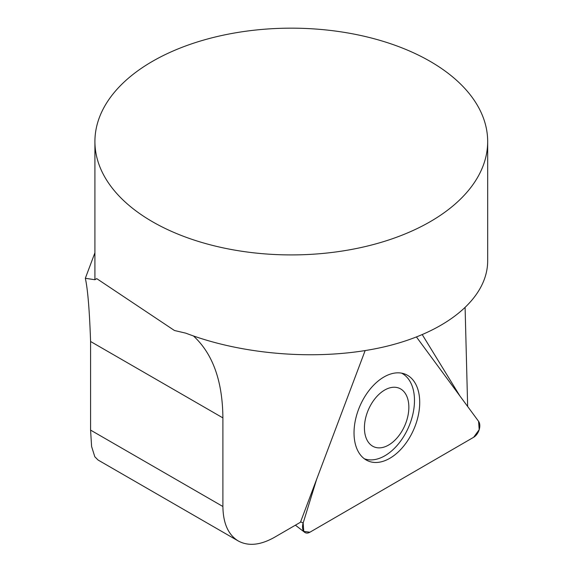 <?xml version="1.0" encoding="UTF-8"?>
<svg xmlns="http://www.w3.org/2000/svg" width="573" height="573" viewBox="0 0 573 573"><rect width="100%" height="100%" fill="white"/><g stroke="black" fill="none" stroke-linecap="round" stroke-linejoin="round"><path stroke-width="0.86" d="M467.654 406.486L465.111 307.952M365.123 350.626L300.453 522.254L274.446 537.331C260.407 545.217 248.345 546.434 238.268 540.969C228.255 534.802 223.133 523.314 222.897 506.503L222.897 417.889C222.568 381.002 212.748 353.699 193.452 335.971M94.917 252.779L85.327 278.292C87.741 289.036 89.495 310.108 90.584 341.494L90.584 430.108L91.594 446.489L94.803 456.738L98.033 460.004L238.053 540.848M459.89 395.95L422.301 334.696M487.673 141.538A196.381 113.375 0 0 0 431.326 62.049A196.381 113.375 0 0 0 216.916 36.608A196.381 113.375 0 0 0 94.917 141.538A196.381 113.375 0 0 0 152.439 221.708A196.381 113.375 0 0 0 366.448 246.29A196.381 113.375 0 0 0 487.673 141.538L487.673 261.002C487.587 298.017 447.449 331.688 385.787 346.486C324.039 361.198 245.273 355.955 185.845 333.178L174.45 330.499L96.73 278.628L94.925 279.724L85.327 278.292M364.321 458.758A46.714 29.058 113.5 0 0 385.414 455.449A46.714 29.058 113.5 0 0 413.305 412.159A46.714 29.058 113.5 0 0 401.551 373.13M366.476 414.924A31.909 19.847 113.5 0 0 377.32 447.757A31.909 19.847 113.5 0 0 406.801 420.188A31.909 19.847 113.5 0 0 395.957 387.355A31.909 19.847 113.5 0 0 366.476 414.924M309.921 532.21L473.649 437.285A9.741 6.059 113.5 0 0 478.577 421.32L416.499 337.039L478.577 421.32L479.193 429.7L473.649 437.285L309.921 532.21L303.769 531.407L303.153 523.02L316.683 479.157L303.153 523.02A9.741 6.059 113.5 0 0 304.607 532.274A9.741 6.059 113.5 0 0 309.921 532.21M416.686 421.549A47.194 29.352 113.5 0 0 404.166 373.797A47.194 29.352 113.5 0 0 357.058 413.763A47.194 29.352 113.5 0 0 366.591 460.219A47.194 29.352 113.5 0 0 416.686 421.549M90.584 430.108L222.897 506.503M90.584 341.494L222.897 417.889M300.624 521.759L303.153 523.02M94.917 141.538L94.917 279.502M295.396 525.183L304.607 532.274"/></g></svg>
